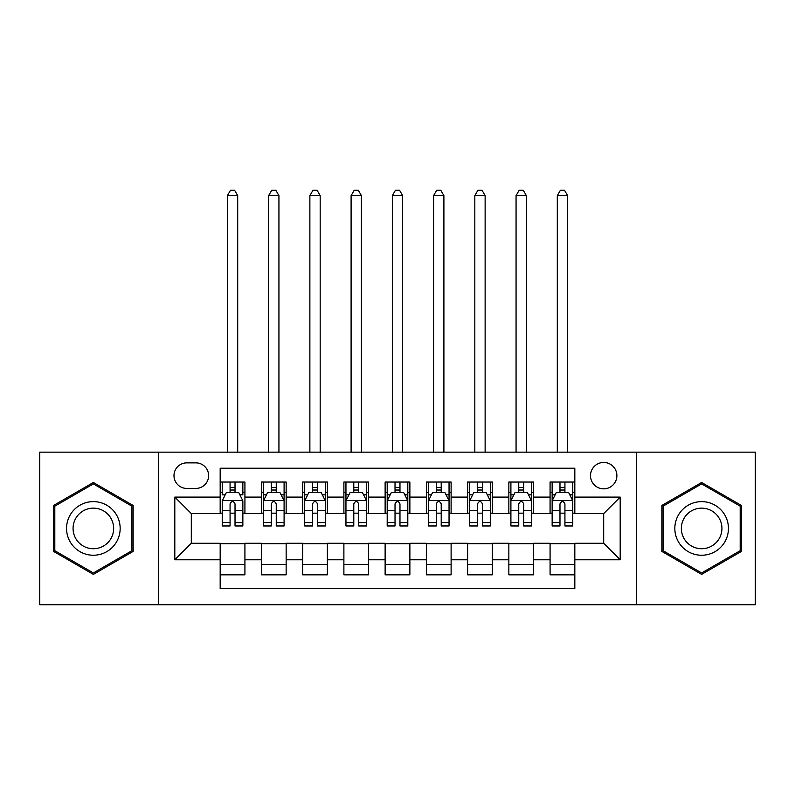<?xml version="1.0" encoding="UTF-8"?>
<svg xmlns="http://www.w3.org/2000/svg" width="795" height="795" viewBox="0 0 795 795"><rect width="100%" height="100%" fill="white"/><g stroke="black" fill="none" stroke-linecap="round" stroke-linejoin="round"><path stroke-width="1.19" d="M603.693 462.452A13.197 13.197 0 0 0 590.496 475.649A13.197 13.197 0 0 0 603.693 488.846A13.197 13.197 0 0 0 616.89 475.649A13.197 13.197 0 0 0 603.693 462.452M636.686 604.727L755.25 604.727L755.25 452.146L636.686 452.146L636.686 604.727L158.314 604.727L158.314 452.146L39.75 452.146L39.75 604.727L158.314 604.727M574.825 482.038L550.08 482.038L550.08 497.094L533.594 497.094L533.594 513.59L550.08 513.59L550.08 497.094M533.594 497.094L533.594 482.038L508.85 482.038L508.85 497.094L492.353 497.094L492.353 513.59L508.85 513.59L508.85 497.094M492.353 497.094L492.353 482.038L467.609 482.038L467.609 497.094L451.113 497.094L451.113 513.59L467.609 513.59L467.609 497.094M451.113 497.094L451.113 482.038L426.368 482.038L426.368 497.094L409.872 497.094L409.872 513.59L426.368 513.59L426.368 497.094M409.872 497.094L409.872 482.038L385.128 482.038L385.128 497.094L368.632 497.094L368.632 513.59L385.128 513.59L385.128 497.094M368.632 497.094L368.632 482.038L343.887 482.038L343.887 497.094L327.391 497.094L327.391 513.59L343.887 513.59L343.887 497.094M327.391 497.094L327.391 482.038L302.647 482.038L302.647 497.094L286.15 497.094L286.15 513.59L302.647 513.59L302.647 497.094M286.15 497.094L286.15 482.038L261.406 482.038L261.406 513.59L244.92 513.59L244.92 482.038L220.175 482.038M220.175 574.825L244.92 574.825L244.92 543.283L261.406 543.283L261.406 574.825L286.15 574.825L286.15 543.283L302.647 543.283L302.647 559.779L286.15 559.779M302.647 559.779L302.647 574.825L327.391 574.825L327.391 543.283L343.887 543.283L343.887 559.779L327.391 559.779M343.887 559.779L343.887 574.825L368.632 574.825L368.632 543.283L385.128 543.283L385.128 559.779L368.632 559.779M385.128 559.779L385.128 574.825L409.872 574.825L409.872 543.283L426.368 543.283L426.368 559.779L409.872 559.779M426.368 559.779L426.368 574.825L451.113 574.825L451.113 543.283L467.609 543.283L467.609 559.779L451.113 559.779M467.609 559.779L467.609 574.825L492.353 574.825L492.353 543.283L508.85 543.283L508.85 559.779L492.353 559.779M508.85 559.779L508.85 574.825L533.594 574.825L533.594 543.283L550.08 543.283L550.08 559.779L533.594 559.779M186.765 488.428L195.838 488.428A12.78 12.78 0 0 0 208.628 475.649A12.78 12.78 0 0 0 195.838 462.869L186.765 462.869A12.78 12.78 0 0 0 173.986 475.649A12.78 12.78 0 0 0 186.765 488.428M636.686 452.146L158.314 452.146M574.825 497.094L574.825 468.225L220.175 468.225L220.175 513.59L191.307 513.59L191.307 543.283L220.175 543.283L220.175 588.648L574.825 588.648L574.825 543.283L603.693 543.283L603.693 513.59L574.825 513.59L574.825 497.094L620.189 497.094L620.189 559.779L574.825 559.779M220.175 559.779L174.811 559.779L174.811 497.094L220.175 497.094M550.08 559.779L550.08 574.825L574.825 574.825M220.175 492.353L222.232 492.353M230.073 492.353L235.022 492.353M242.853 492.353L244.92 492.353M220.175 513.173L222.232 513.173M230.073 513.173L235.022 513.173M242.853 513.173L244.92 513.173M220.175 543.691L244.92 543.691M220.175 564.52L244.92 564.52M261.406 513.173L263.473 513.173M271.304 513.173L276.253 513.173M284.093 513.173L286.15 513.173M261.406 492.353L263.473 492.353M271.304 492.353L276.253 492.353M284.093 492.353L286.15 492.353M261.406 543.691L286.15 543.691M261.406 564.52L286.15 564.52M302.647 543.691L327.391 543.691M302.647 564.52L327.391 564.52M302.647 492.353L304.714 492.353M312.544 492.353L317.493 492.353M325.334 492.353L327.391 492.353M302.647 513.173L304.714 513.173M312.544 513.173L317.493 513.173M325.334 513.173L327.391 513.173M343.887 543.691L368.632 543.691M343.887 564.52L368.632 564.52M343.887 492.353L345.954 492.353M353.785 492.353L358.734 492.353M366.575 492.353L368.632 492.353M343.887 513.173L345.954 513.173M353.785 513.173L358.734 513.173M366.575 513.173L368.632 513.173M385.128 543.691L409.872 543.691M385.128 564.52L409.872 564.52M385.128 492.353L387.195 492.353M395.026 492.353L399.974 492.353M407.805 492.353L409.872 492.353M385.128 513.173L387.195 513.173M395.026 513.173L399.974 513.173M407.805 513.173L409.872 513.173M426.368 543.691L451.113 543.691M426.368 564.52L451.113 564.52M426.368 492.353L428.425 492.353M436.266 492.353L441.215 492.353M449.046 492.353L451.113 492.353M426.368 513.173L428.425 513.173M436.266 513.173L441.215 513.173M449.046 513.173L451.113 513.173M467.609 543.691L492.353 543.691M467.609 564.52L492.353 564.52M467.609 492.353L469.666 492.353M477.507 492.353L482.456 492.353M490.286 492.353L492.353 492.353M467.609 513.173L469.666 513.173M477.507 513.173L482.456 513.173M490.286 513.173L492.353 513.173M508.85 543.691L533.594 543.691M508.85 564.52L533.594 564.52M508.85 492.353L510.907 492.353M518.747 492.353L523.696 492.353M531.527 492.353L533.594 492.353M508.85 513.173L510.907 513.173M518.747 513.173L523.696 513.173M531.527 513.173L533.594 513.173M550.08 543.691L574.825 543.691M550.08 564.52L574.825 564.52M550.08 492.353L552.147 492.353M559.978 492.353L564.927 492.353M572.768 492.353L574.825 492.353M550.08 513.173L552.147 513.173M559.978 513.173L564.927 513.173M572.768 513.173L574.825 513.173M191.307 513.59L174.811 497.094M191.307 543.283L174.811 559.779M620.189 497.094L603.693 513.59M620.189 559.779L603.693 543.283M93.363 574.388L133.153 551.412L133.153 505.461L93.363 482.486L53.563 505.461L53.563 551.412L93.363 574.388M741.437 505.461L701.637 482.486L661.847 505.461L661.847 551.412L701.637 574.388L741.437 551.412L741.437 505.461M235.022 482.038L235.022 492.552L235.022 487.405L230.073 487.405M242.853 522.603L235.022 522.603L235.022 525.962L242.853 525.962L242.853 500.8L238.729 492.552L226.356 492.552L222.232 500.8L222.232 525.962L230.073 525.962L230.073 522.603L222.232 522.603M225.224 494.828L222.232 494.828L222.232 482.038M222.232 494.907L222.232 487.405M242.853 494.907L242.853 487.405M239.861 494.828L242.853 494.828L242.853 482.038M230.073 492.552L230.073 482.038M235.022 522.603L235.022 503.901C233.372 500.721 231.723 500.721 230.073 503.901L230.073 517.813M222.232 510.36L230.073 510.36L230.073 522.603M237.695 452.146L237.695 195.63L227.39 195.63L227.39 452.146M227.39 195.63L230.48 190.273L234.605 190.273L237.695 195.63M93.363 501.625A26.801 26.801 0 0 0 66.551 528.437A26.801 26.801 0 0 0 93.363 555.238A26.801 26.801 0 0 0 120.164 528.437A26.801 26.801 0 0 0 93.363 501.625M93.363 508.144A20.292 20.292 0 0 0 73.07 528.437A20.292 20.292 0 0 0 93.363 548.729A20.292 20.292 0 0 0 113.655 528.437A20.292 20.292 0 0 0 93.363 508.144M131.92 550.697L93.363 572.957L54.805 550.697L54.805 506.177L93.363 483.907L131.92 506.177L131.92 550.697M678.423 515.031A26.801 26.801 0 0 0 688.231 551.65A26.801 26.801 0 0 0 724.851 541.832A26.801 26.801 0 0 0 715.043 505.222A26.801 26.801 0 0 0 678.423 515.031M684.068 518.29A20.292 20.292 0 0 0 691.491 546.006A20.292 20.292 0 0 0 719.217 538.583A20.292 20.292 0 0 0 711.783 510.857A20.292 20.292 0 0 0 684.068 518.29M740.195 506.177L740.195 550.697L701.637 572.957L663.08 550.697L663.08 506.177L701.637 483.907L740.195 506.177M276.253 487.405L271.304 487.405M284.093 522.603L276.253 522.603L276.253 525.962L284.093 525.962L284.093 500.8L279.969 492.552L267.597 492.552L263.473 500.8L263.473 525.962L271.304 525.962L271.304 522.603L263.473 522.603M263.473 500.8L263.473 482.038M284.093 500.8L284.093 482.038M271.304 492.552L271.304 482.038M276.253 482.038L276.253 492.552M276.253 522.603L276.253 503.901C274.613 500.721 272.963 500.721 271.304 503.901L271.304 522.603M278.936 452.146L278.936 195.63L268.63 195.63L268.63 452.146M268.63 195.63L271.721 190.273L275.845 190.273L278.936 195.63M317.493 487.405L312.544 487.405M325.334 522.603L317.493 522.603L317.493 525.962L325.334 525.962L325.334 500.8L321.21 492.552L308.838 492.552L304.714 500.8L304.714 525.962L312.544 525.962L312.544 522.603L304.714 522.603M304.714 500.8L304.714 482.038M325.334 500.8L325.334 482.038M312.544 492.552L312.544 482.038M317.493 482.038L317.493 492.552M317.493 522.603L317.493 503.901C315.853 500.721 314.204 500.721 312.544 503.901L312.544 522.603M320.176 452.146L320.176 195.63L309.871 195.63L309.871 452.146M309.871 195.63L312.962 190.273L317.086 190.273L320.176 195.63M358.734 487.405L353.785 487.405M366.575 522.603L358.734 522.603L358.734 525.962L366.575 525.962L366.575 500.8L362.45 492.552L350.078 492.552L345.954 500.8L345.954 525.962L353.785 525.962L353.785 522.603L345.954 522.603M345.954 500.8L345.954 482.038M366.575 500.8L366.575 482.038M353.785 492.552L353.785 482.038M358.734 482.038L358.734 492.552M358.734 522.603L358.734 503.901C357.084 500.721 355.435 500.721 353.785 503.901L353.785 522.603M361.417 452.146L361.417 195.63L351.102 195.63L351.102 452.146M351.102 195.63L354.202 190.273L358.326 190.273L361.417 195.63M399.974 487.405L395.026 487.405M407.805 522.603L399.974 522.603L399.974 525.962L407.805 525.962L407.805 500.8L403.681 492.552L391.319 492.552L387.195 500.8L387.195 525.962L395.026 525.962L395.026 522.603L387.195 522.603M387.195 500.8L387.195 482.038M407.805 500.8L407.805 482.038M395.026 492.552L395.026 482.038M399.974 482.038L399.974 492.552M399.974 522.603L399.974 503.901C398.325 500.721 396.675 500.721 395.026 503.901L395.026 522.603M402.658 452.146L402.658 195.63L392.342 195.63L392.342 452.146M392.342 195.63L395.443 190.273L399.557 190.273L402.658 195.63M441.215 487.405L436.266 487.405M449.046 522.603L441.215 522.603L441.215 525.962L449.046 525.962L449.046 500.8L444.922 492.552L432.55 492.552L428.425 500.8L428.425 525.962L436.266 525.962L436.266 522.603L428.425 522.603M428.425 500.8L428.425 482.038M449.046 500.8L449.046 482.038M436.266 492.552L436.266 482.038M441.215 482.038L441.215 492.552M441.215 522.603L441.215 503.901C439.565 500.721 437.916 500.721 436.266 503.901L436.266 522.603M443.898 452.146L443.898 195.63L433.583 195.63L433.583 452.146M433.583 195.63L436.674 190.273L440.798 190.273L443.898 195.63M482.456 487.405L477.507 487.405M490.286 522.603L482.456 522.603L482.456 525.962L490.286 525.962L490.286 500.8L486.162 492.552L473.79 492.552L469.666 500.8L469.666 525.962L477.507 525.962L477.507 522.603L469.666 522.603M469.666 500.8L469.666 482.038M490.286 500.8L490.286 482.038M477.507 492.552L477.507 482.038M482.456 482.038L482.456 492.552M482.456 522.603L482.456 503.901C480.806 500.721 479.156 500.721 477.507 503.901L477.507 522.603M485.129 452.146L485.129 195.63L474.824 195.63L474.824 452.146M474.824 195.63L477.914 190.273L482.038 190.273L485.129 195.63M523.696 487.405L518.747 487.405M531.527 522.603L523.696 522.603L523.696 525.962L531.527 525.962L531.527 500.8L527.403 492.552L515.031 492.552L510.907 500.8L510.907 525.962L518.747 525.962L518.747 522.603L510.907 522.603M510.907 500.8L510.907 482.038M531.527 500.8L531.527 482.038M518.747 492.552L518.747 482.038M523.696 482.038L523.696 492.552M523.696 522.603L523.696 503.901C522.047 500.721 520.397 500.721 518.747 503.901L518.747 522.603M526.37 452.146L526.37 195.63L516.064 195.63L516.064 452.146M516.064 195.63L519.155 190.273L523.279 190.273L526.37 195.63M564.927 487.405L559.978 487.405M572.768 522.603L564.927 522.603L564.927 525.962L572.768 525.962L572.768 500.8L568.644 492.552L556.271 492.552L552.147 500.8L552.147 525.962L559.978 525.962L559.978 522.603L552.147 522.603M552.147 500.8L552.147 482.038M572.768 500.8L572.768 482.038M559.978 492.552L559.978 482.038M564.927 482.038L564.927 492.552M564.927 522.603L564.927 503.901C563.287 500.721 561.638 500.721 559.978 503.901L559.978 522.603M567.61 452.146L567.61 195.63L557.305 195.63L557.305 452.146M557.305 195.63L560.395 190.273L564.52 190.273L567.61 195.63M261.406 559.779L244.92 559.779M261.406 497.094L244.92 497.094M242.753 500.602L222.332 500.602M242.853 510.36L235.022 510.36M235.022 490.028L230.073 490.028M283.994 500.602L263.572 500.602M263.473 494.828L266.464 494.828M281.102 494.828L284.093 494.828M271.304 510.36L263.473 510.36M284.093 510.36L276.253 510.36M276.253 490.028L271.304 490.028M325.225 500.602L304.813 500.602M304.714 494.828L307.705 494.828M322.343 494.828L325.334 494.828M312.544 510.36L304.714 510.36M325.334 510.36L317.493 510.36M317.493 490.028L312.544 490.028M366.465 500.602L346.054 500.602M345.954 494.828L348.935 494.828M363.583 494.828L366.575 494.828M353.785 510.36L345.954 510.36M366.575 510.36L358.734 510.36M358.734 490.028L353.785 490.028M407.706 500.602L387.294 500.602M387.195 494.828L390.176 494.828M404.824 494.828L407.805 494.828M395.026 510.36L387.195 510.36M407.805 510.36L399.974 510.36M399.974 490.028L395.026 490.028M448.946 500.602L428.535 500.602M428.425 494.828L431.417 494.828M446.065 494.828L449.046 494.828M436.266 510.36L428.425 510.36M449.046 510.36L441.215 510.36M441.215 490.028L436.266 490.028M490.187 500.602L469.775 500.602M469.666 494.828L472.657 494.828M487.295 494.828L490.286 494.828M477.507 510.36L469.666 510.36M490.286 510.36L482.456 510.36M482.456 490.028L477.507 490.028M531.428 500.602L511.006 500.602M510.907 494.828L513.898 494.828M528.536 494.828L531.527 494.828M518.747 510.36L510.907 510.36M531.527 510.36L523.696 510.36M523.696 490.028L518.747 490.028M572.668 500.602L552.247 500.602M552.147 494.828L555.139 494.828M569.777 494.828L572.768 494.828M559.978 510.36L552.147 510.36M572.768 510.36L564.927 510.36M564.927 490.028L559.978 490.028"/></g></svg>
